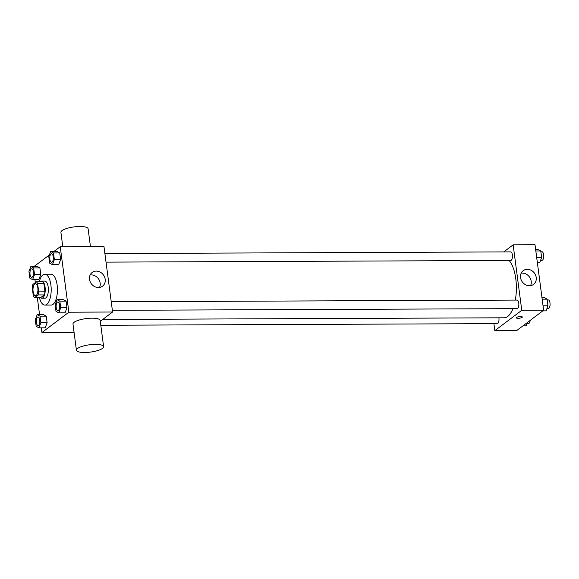 <?xml version="1.0" encoding="UTF-8"?>
<svg xmlns="http://www.w3.org/2000/svg" width="579" height="579" viewBox="0 0 579 579"><rect width="100%" height="100%" fill="white"/><g stroke="black" fill="none" stroke-linecap="round" stroke-linejoin="round"><path stroke-width="0.87" d="M36.216 295.42A6 2.475 89.8 0 1 35.485 295.695A6 2.475 89.8 0 1 32.989 289.703A6 2.475 89.8 0 1 35.435 283.696A6 2.475 89.8 0 1 37.903 288.791A6 2.475 89.8 0 1 36.216 295.42M38.706 291.859L37.599 283.457A8.149 3.358 89.8 0 0 36.325 281.843L32.873 284.448A8.149 3.358 89.8 0 0 32.214 287.531L33.321 295.927A8.149 3.358 89.8 0 0 34.595 297.548L38.048 294.935A8.149 3.358 89.8 0 0 38.706 291.859L44.952 291.83L43.852 283.435L37.599 283.457M34.595 297.548L40.841 297.519L44.301 294.914L38.048 294.935M36.325 281.843L42.571 281.814A8.149 3.358 89.8 0 1 43.852 283.435M44.952 291.83A8.149 3.358 89.8 0 1 44.301 294.914M40.32 297.526A8.569 3.539 -90.2 0 0 41.746 298.243A8.569 3.539 -90.2 0 0 45.242 289.652A8.569 3.539 -90.2 0 0 41.674 281.097A8.569 3.539 -90.2 0 0 40.255 281.821M41.674 281.097L44.793 281.083A8.569 3.539 89.8 0 1 48.325 288.364A8.569 3.539 89.8 0 1 45.907 297.838A8.569 3.539 89.8 0 1 44.865 298.228L41.746 298.243M39.321 281.828A15.43 6.362 89.8 0 1 44.764 274.222A15.43 6.362 89.8 0 1 51.118 287.329A15.43 6.362 89.8 0 1 46.769 304.388A15.43 6.362 89.8 0 1 44.894 305.082A15.43 6.362 89.8 0 1 39.386 297.526M44.764 274.222L51.017 274.2A15.43 6.362 89.8 0 1 57.364 287.3A15.43 6.362 89.8 0 1 53.015 304.366A15.43 6.362 89.8 0 1 51.14 305.061L44.894 305.082M32.612 279.664L38.858 279.635L40.783 274.547L39.915 267.932L37.121 266.405L30.875 266.427L28.95 271.522L29.819 278.137L32.612 279.664L34.537 274.576L33.662 267.954L30.875 266.427M52.443 264.683L58.689 264.654L60.614 259.566L59.746 252.951L56.952 251.424L50.706 251.445L48.781 256.54L49.649 263.156L52.443 264.683L54.368 259.595L53.5 252.972L50.706 251.445M41.297 327.852L41.92 332.549L68.858 312.197L60.238 246.712L53.985 251.438M49.403 254.898L34.154 266.42M34.95 279.657L35.341 282.588M37.309 297.534L39.553 314.621M38.959 327.859L45.205 327.837L47.131 322.742L46.255 316.127L43.461 314.6L37.215 314.629L35.297 319.717L36.166 326.332L38.959 327.859L40.885 322.771L40.009 316.156L37.215 314.629M58.79 312.877L65.036 312.855L66.961 307.76L66.086 301.145L63.292 299.618L57.046 299.647L55.128 304.735L55.997 311.35L58.79 312.877L60.715 307.789L59.84 301.174L57.046 299.647M74.076 332.418L41.92 332.549M100.283 321.309L112.587 312.016L103.967 246.531L60.238 246.712M112.587 312.016L68.858 312.197M98.43 287.524A8.598 7.484 -127.1 0 1 90.143 281.683A8.598 7.484 -127.1 0 1 92.162 272.456A8.598 7.484 -127.1 0 1 103.315 274.801A8.598 7.484 -127.1 0 1 102.534 286.178A8.598 7.484 -127.1 0 1 98.43 287.524M76.421 350.23L72.976 324.03A13.715 3.691 -7.5 0 1 86.09 318.588A13.715 3.691 -7.5 0 1 100.174 320.455L103.619 346.647A13.715 3.691 -7.5 0 1 102.519 348.384A13.715 3.691 -7.5 0 1 87.509 352.394A13.715 3.691 -7.5 0 1 76.421 350.23A13.715 3.691 -7.5 0 1 89.542 344.78A13.715 3.691 -7.5 0 1 103.619 346.647M90.447 246.582L88.102 228.77A13.715 3.691 172.5 0 0 77.021 226.606A13.715 3.691 172.5 0 0 62.011 230.616A13.715 3.691 172.5 0 0 60.904 232.353L62.793 246.697M90.136 274.982A8.598 7.484 -127.1 0 1 98.307 278.593A8.598 7.484 -127.1 0 1 99.545 287.437M512.951 308.672A30.036 12.391 89.8 0 1 507.761 316.438A30.036 12.391 89.8 0 1 504.106 317.791L102.744 319.449M509.057 260.463A30.036 12.391 89.8 0 1 515.324 300.088M112.369 310.322L517.09 308.65A4.285 1.766 -90.2 0 0 518.835 304.359A4.285 1.766 -90.2 0 0 517.054 300.081L111.24 301.753M498.888 317.813A4.285 1.766 89.8 0 1 497.781 323.444A4.285 1.766 89.8 0 1 497.26 323.632L100.804 325.268M104.893 253.559L510.707 251.887A4.285 1.766 89.8 0 1 512.473 255.52A4.285 1.766 89.8 0 1 511.264 260.261A4.285 1.766 89.8 0 1 510.743 260.456L106.022 262.128M493.894 323.647L494.821 330.681L521.766 310.322L513.146 244.837L503.781 251.908M513.146 244.837L535.01 244.751L543.63 310.235L516.685 330.587L494.821 330.681M543.63 310.235L521.766 310.322M529.467 285.751A8.598 7.484 -127.1 0 1 521.187 279.903A8.598 7.484 -127.1 0 1 523.199 270.675A8.598 7.484 -127.1 0 1 534.359 273.027A8.598 7.484 -127.1 0 1 533.57 284.398A8.598 7.484 -127.1 0 1 529.467 285.751M522.33 317.024A3.004 0.803 -7.5 0 1 522.092 317.408A3.004 0.803 -7.5 0 1 518.806 318.284A3.004 0.803 -7.5 0 1 516.381 317.813A3.004 0.803 -7.5 0 1 519.247 316.619A3.004 0.803 -7.5 0 1 522.33 317.024A3.004 0.803 -7.5 0 1 522.092 317.408A3.004 0.803 -7.5 0 1 518.806 318.284A3.004 0.803 -7.5 0 1 516.381 317.806M521.172 273.201A8.598 7.484 -127.1 0 1 529.344 276.813A8.598 7.484 -127.1 0 1 530.588 285.657M542.769 310.88L546.055 310.865L547.973 305.777L547.104 299.162L544.311 297.635L541.973 297.642M547.973 305.777L543.044 305.799M547.104 299.162L542.176 299.184M547.206 299.958L548.284 299.951A4.285 1.766 89.8 0 1 550.05 303.591A4.285 1.766 89.8 0 1 548.841 308.332A4.285 1.766 89.8 0 1 548.32 308.52L546.938 308.527M537.37 262.678L539.708 262.671L541.626 257.583L540.757 250.96L537.963 249.433L535.626 249.448M541.626 257.583L536.697 257.597M540.757 250.96L535.828 250.982M540.866 251.756L541.944 251.756A4.285 1.766 89.8 0 1 543.703 255.39A4.285 1.766 89.8 0 1 542.501 260.13A4.285 1.766 89.8 0 1 541.98 260.326L540.591 260.333M522.938 325.861L526.224 325.847L527.527 322.402M530.176 320.397A4.285 1.766 89.8 0 1 529.011 323.314A4.285 1.766 89.8 0 1 528.489 323.502L527.107 323.509M57.878 301.977L57.9 301.977A4.285 1.766 89.8 0 1 57.9 301.977A4.285 1.766 89.8 0 1 59.666 305.618A4.285 1.766 89.8 0 1 58.457 310.358A4.285 1.766 89.8 0 1 57.936 310.547A4.285 1.766 89.8 0 1 57.922 310.547L57.914 310.547A4.285 1.766 89.8 0 1 56.127 306.269A4.285 1.766 89.8 0 1 57.878 301.977A4.285 1.766 89.8 0 1 59.637 305.618A4.285 1.766 89.8 0 1 58.436 310.358A4.285 1.766 89.8 0 1 57.914 310.547M65.036 312.855L66.961 307.76L60.715 307.789M66.961 307.76L66.086 301.145L59.84 301.174M66.086 301.145L63.292 299.618M52.11 262.157A4.285 1.766 89.8 0 1 51.589 262.352A4.285 1.766 89.8 0 1 51.582 262.352A4.285 1.766 89.8 0 1 49.78 258.075A4.285 1.766 89.8 0 1 51.531 253.776A4.285 1.766 89.8 0 1 51.56 253.776A4.285 1.766 89.8 0 1 53.319 257.416A4.285 1.766 89.8 0 1 52.11 262.157M58.689 264.654L60.614 259.566L54.368 259.595M60.614 259.566L59.746 252.951L53.5 252.972M59.746 252.951L56.952 251.424M51.56 253.776L51.531 253.776A4.285 1.766 89.8 0 1 53.297 257.416A4.285 1.766 89.8 0 1 52.088 262.157A4.285 1.766 89.8 0 1 51.567 262.352L51.589 262.352M38.048 316.959L38.069 316.959A4.285 1.766 89.8 0 1 38.069 316.959A4.285 1.766 89.8 0 1 39.835 320.6A4.285 1.766 89.8 0 1 38.627 325.34A4.285 1.766 89.8 0 1 38.105 325.528A4.285 1.766 89.8 0 1 38.091 325.528L38.084 325.528A4.285 1.766 89.8 0 1 36.296 321.251A4.285 1.766 89.8 0 1 38.048 316.959A4.285 1.766 89.8 0 1 39.806 320.6A4.285 1.766 89.8 0 1 38.605 325.34A4.285 1.766 89.8 0 1 38.084 325.528M45.205 327.837L47.131 322.742L40.885 322.771M47.131 322.742L46.255 316.127L40.009 316.156M46.255 316.127L43.461 314.6M32.279 277.138A4.285 1.766 89.8 0 1 31.758 277.334A4.285 1.766 89.8 0 1 31.751 277.334A4.285 1.766 89.8 0 1 29.949 273.056A4.285 1.766 89.8 0 1 31.7 268.757A4.285 1.766 89.8 0 1 31.722 268.757A4.285 1.766 89.8 0 1 33.488 272.398A4.285 1.766 89.8 0 1 32.279 277.138M38.858 279.635L40.783 274.547L34.537 274.576M40.783 274.547L39.915 267.932L33.662 267.954M39.915 267.932L37.121 266.405M31.722 268.757L31.7 268.757A4.285 1.766 89.8 0 1 33.466 272.398A4.285 1.766 89.8 0 1 32.258 277.138A4.285 1.766 89.8 0 1 31.736 277.334L31.758 277.334"/></g></svg>
